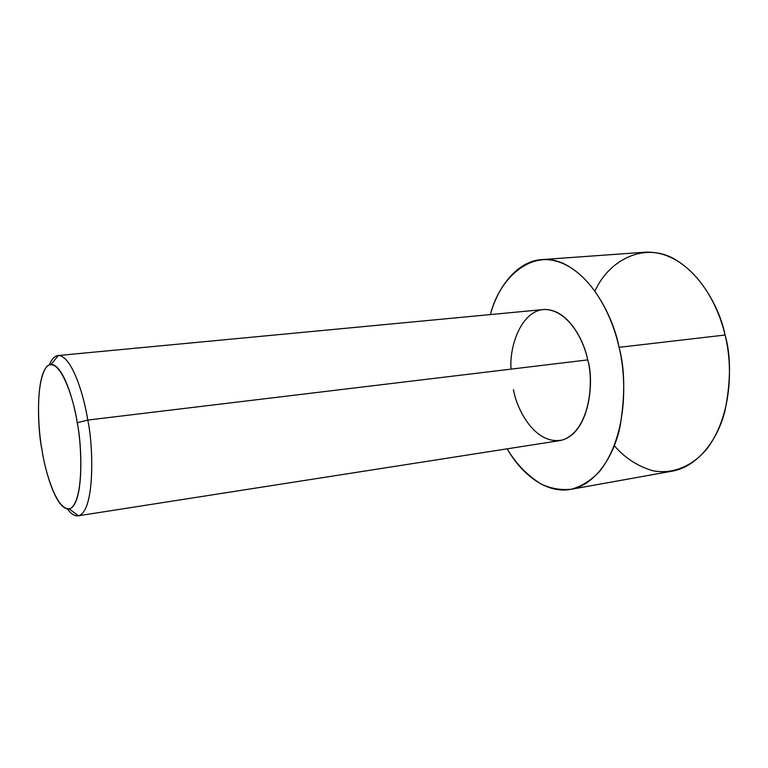 <?xml version="1.0" encoding="UTF-8"?>
<svg xmlns="http://www.w3.org/2000/svg" width="768" height="768" viewBox="0 0 768 768"><rect width="100%" height="100%" fill="white"/><g stroke="black" fill="none" stroke-linecap="round" stroke-linejoin="round"><path stroke-width="1.15" d="M511.027 369.13C509.174 345.898 521.76 309.11 545.77 309.466C569.414 311.078 584.237 341.779 587.683 359.904L87.754 420.067L77.222 422.736C82.186 444.979 84.096 504.787 69.245 508.963C55.805 510.365 44.717 469.181 41.962 449.693C44.813 470.342 57.034 513.264 70.733 508.387C84.01 499.162 81.84 444.922 77.222 422.736C74.064 399.254 59.712 355.603 46.954 366.355C35.088 380.746 38.093 429.638 41.962 449.693C37.267 428.765 34.973 366.624 51.12 364.378C63.456 364.819 74.198 402.307 77.222 422.736L87.754 420.067C84.374 397.306 72.23 355.68 58.31 355.526C54.778 355.795 51.802 358.858 49.392 364.723C51.734 359.021 54.614 355.968 58.032 355.546C72.01 355.046 84.374 397.152 87.754 420.067L587.683 359.904C584.448 341.434 567.946 307.949 543.158 309.571L58.032 355.546M594.95 291.101C610.09 257.779 646.55 242.054 675.504 259.69C704.342 276.902 719.434 310.867 725.069 335.021L619.066 347.338C613.152 320.179 596.083 280.416 565.142 264.374C533.846 247.997 500.035 275.75 490.406 314.563C497.914 286.339 517.738 260.832 541.93 259.603C584.198 257.501 613.152 314.486 619.066 347.338L725.069 335.021C719.261 303.869 689.568 249.917 644.736 252.221L541.93 259.603M570.73 489.37C544.704 494.15 520.166 471.917 507.226 448.819C515.75 463.469 527.078 475.238 541.219 484.128C551.011 488.611 561.11 490.31 571.507 489.216C581.75 486.23 591.082 480.346 599.501 471.542C628.051 435.523 626.611 377.174 619.066 347.338C624.96 368.794 625.248 395.414 619.939 427.2C613.459 457.728 594.413 485.376 570.73 489.37L672.173 471.149C697.315 466.877 717.734 440.17 724.944 411.005C730.954 380.678 730.992 355.354 725.069 335.021C731.914 361.776 733.622 410.669 708.547 446.717C693.984 465.888 672.672 474.816 652.493 470.659C637.459 466.109 624.73 457.814 614.333 445.757M78.125 515.818C74.573 516.173 71.03 513.926 67.488 509.059C71.126 514.061 74.765 516.298 78.403 515.77C95.27 511.469 93.36 444.864 87.754 420.067C93.427 444.998 95.222 512.333 78.125 515.818L559.584 440.65C590.102 435.11 594.576 379.766 587.683 359.904C593.798 379.67 590.832 429.235 563.126 439.805C535.114 446.429 516.365 408.422 513.475 389.626M51.12 364.378L58.31 355.526M69.245 508.963L78.403 515.77"/></g></svg>
